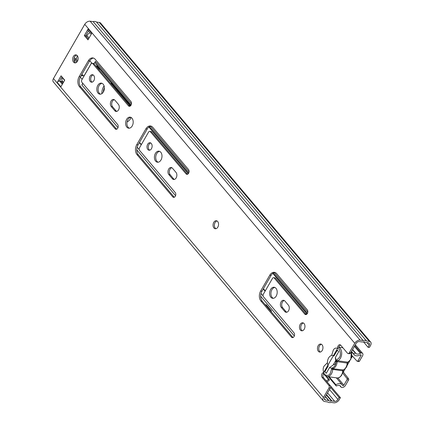 <?xml version="1.0" encoding="UTF-8"?>
<svg xmlns="http://www.w3.org/2000/svg" width="424" height="424" viewBox="0 0 424 424"><rect width="100%" height="100%" fill="white"/><g stroke="black" fill="none" stroke-linecap="round" stroke-linejoin="round"><path stroke-width="0.64" d="M129.315 128.202A5.57 3.752 97.8 0 1 127.926 119.563A5.57 3.752 97.8 0 1 130.804 117.331M126.612 119.383A5.57 3.752 97.8 0 1 130.157 117.157A5.57 3.752 97.8 0 1 133.014 120.411A5.57 3.752 97.8 0 1 132.193 125.97A5.57 3.752 97.8 0 1 128.647 128.196A5.57 3.752 97.8 0 1 125.79 124.942A5.57 3.752 97.8 0 1 126.612 119.383M320.332 352.042A4.044 2.724 97.8 0 1 319.5 345.857A4.044 2.724 97.8 0 1 321.397 344.272M318.18 345.677A4.044 2.724 97.8 0 1 320.756 344.06A4.044 2.724 97.8 0 1 322.828 346.424A4.044 2.724 97.8 0 1 322.235 350.457A4.044 2.724 97.8 0 1 319.659 352.074A4.044 2.724 97.8 0 1 317.587 349.71A4.044 2.724 97.8 0 1 318.18 345.677M302.333 330.778A4.044 2.724 97.8 0 1 301.496 324.593A4.044 2.724 97.8 0 1 303.399 323.009M300.181 324.413A4.044 2.724 97.8 0 1 302.757 322.796A4.044 2.724 97.8 0 1 304.829 325.16A4.044 2.724 97.8 0 1 304.231 329.194A4.044 2.724 97.8 0 1 301.66 330.81A4.044 2.724 97.8 0 1 299.588 328.446A4.044 2.724 97.8 0 1 300.181 324.413M215.933 228.716A4.044 2.724 97.8 0 1 215.095 222.526A4.044 2.724 97.8 0 1 216.998 220.941M213.781 222.346A4.044 2.724 97.8 0 1 216.351 220.734A4.044 2.724 97.8 0 1 218.429 223.093A4.044 2.724 97.8 0 1 217.83 227.132A4.044 2.724 97.8 0 1 215.254 228.748A4.044 2.724 97.8 0 1 213.182 226.384A4.044 2.724 97.8 0 1 213.781 222.346M293.026 337.515A2.698 1.818 97.8 0 1 292.783 337.276L262.244 301.204A7.192 4.844 97.8 0 1 261.963 291.198L271.1 275.377A7.192 4.844 97.8 0 1 275.006 272.484M294.06 336.534A2.698 1.818 97.8 0 1 292.348 337.61A2.698 1.818 97.8 0 1 291.468 337.096L260.93 301.024A7.192 4.844 97.8 0 1 260.649 291.018L269.781 275.197A7.192 4.844 97.8 0 1 274.36 272.325A7.192 4.844 97.8 0 1 276.702 273.697L307.241 309.769A2.698 1.818 97.8 0 1 307.347 313.522A2.698 1.818 97.8 0 1 305.63 314.597A2.698 1.818 97.8 0 1 304.75 314.083L274.211 278.012A1.797 1.214 -82.2 0 0 273.628 277.667A1.797 1.214 -82.2 0 0 272.484 278.388L263.352 294.208A1.797 1.214 -82.2 0 0 263.421 296.71L293.959 332.782A2.698 1.818 97.8 0 1 294.06 336.534M306.314 314.502A2.698 1.818 97.8 0 1 306.064 314.264L275.531 278.192A1.797 1.214 -82.2 0 0 274.943 277.847L273.628 277.667M286.73 312.244A3.954 2.666 97.8 0 1 286.083 311.704L282.57 307.554A3.954 2.666 97.8 0 1 281.865 303.462A3.954 2.666 97.8 0 1 284.26 300.505M288.574 310.697A3.954 2.666 97.8 0 1 286.057 312.276A3.954 2.666 97.8 0 1 284.764 311.523L281.255 307.374A3.954 2.666 97.8 0 1 280.683 302.81A3.954 2.666 97.8 0 1 283.619 300.293A3.954 2.666 97.8 0 1 284.907 301.045L288.421 305.195A3.954 2.666 97.8 0 1 288.574 310.697M273.321 298.305A5.57 3.752 97.8 0 1 271.932 289.666A5.57 3.752 97.8 0 1 274.81 287.44M270.618 289.486A5.57 3.752 97.8 0 1 274.164 287.26A5.57 3.752 97.8 0 1 277.02 290.514A5.57 3.752 97.8 0 1 276.199 296.079A5.57 3.752 97.8 0 1 272.648 298.305A5.57 3.752 97.8 0 1 269.797 295.046A5.57 3.752 97.8 0 1 270.618 289.486M187.572 174.238A2.692 1.818 97.8 0 1 187.328 173.999L151.644 131.848A1.797 1.214 -82.2 0 0 151.055 131.504L149.741 131.323A1.797 1.214 -82.2 0 0 148.596 132.039L139.459 147.865A1.797 1.214 -82.2 0 0 139.533 150.366L175.218 192.517A2.698 1.818 97.8 0 1 175.319 196.27A2.698 1.818 97.8 0 1 173.607 197.346A2.698 1.818 97.8 0 1 172.727 196.831L137.042 154.681A7.192 4.844 97.8 0 1 136.761 144.674L145.893 128.854A7.192 4.844 97.8 0 1 150.472 125.981A7.192 4.844 97.8 0 1 152.815 127.354L188.5 169.51A2.692 1.818 97.8 0 1 188.606 173.257A2.692 1.818 97.8 0 1 186.889 174.333A2.692 1.818 97.8 0 1 186.014 173.819L150.324 131.668A1.797 1.214 -82.2 0 0 149.741 131.323M174.291 197.25A2.698 1.818 97.8 0 1 174.041 197.012L138.357 154.861A7.192 4.844 97.8 0 1 138.076 144.854L147.213 129.034A7.192 4.844 97.8 0 1 151.119 126.14M174.317 179.453A3.954 2.666 97.8 0 1 173.67 178.912L170.157 174.768A3.954 2.666 97.8 0 1 169.452 170.671A3.954 2.666 97.8 0 1 171.847 167.719M176.161 177.905A3.954 2.666 97.8 0 1 173.644 179.484A3.954 2.666 97.8 0 1 172.351 178.732L168.842 174.587A3.954 2.666 97.8 0 1 168.27 170.019A3.954 2.666 97.8 0 1 171.206 167.507A3.954 2.666 97.8 0 1 172.494 168.259L176.008 172.404A3.954 2.666 97.8 0 1 176.161 177.905M149.725 150.191A3.774 2.544 97.8 0 1 148.988 144.441A3.774 2.544 97.8 0 1 150.716 142.973M147.674 144.261A3.774 2.544 97.8 0 1 150.075 142.75A3.774 2.544 97.8 0 1 152.009 144.955A3.774 2.544 97.8 0 1 151.453 148.723A3.774 2.544 97.8 0 1 149.052 150.228A3.774 2.544 97.8 0 1 147.117 148.024A3.774 2.544 97.8 0 1 147.674 144.261M158.115 162.222A5.57 3.752 97.8 0 1 156.732 153.583A5.57 3.752 97.8 0 1 159.604 151.352M155.412 153.403A5.57 3.752 97.8 0 1 158.958 151.177A5.57 3.752 97.8 0 1 161.814 154.431A5.57 3.752 97.8 0 1 160.993 159.991A5.57 3.752 97.8 0 1 157.447 162.217A5.57 3.752 97.8 0 1 154.59 158.963A5.57 3.752 97.8 0 1 155.412 153.403M129.972 106.196A2.692 1.818 97.8 0 1 129.728 105.958L94.038 63.801A1.797 1.214 -82.2 0 0 93.455 63.462L92.141 63.282A1.797 1.214 -82.2 0 0 90.996 63.998L81.858 79.818A1.797 1.214 -82.2 0 0 81.927 82.32L117.618 124.476A2.698 1.818 97.8 0 1 117.718 128.228A2.698 1.818 97.8 0 1 116.006 129.304A2.698 1.818 97.8 0 1 115.127 128.79L79.436 86.634A7.192 4.844 97.8 0 1 79.161 76.633L88.293 60.812A7.192 4.844 97.8 0 1 92.867 57.94A7.192 4.844 97.8 0 1 95.215 59.312L130.899 101.463A2.692 1.818 97.8 0 1 131.005 105.216A2.692 1.818 97.8 0 1 129.288 106.292A2.692 1.818 97.8 0 1 128.408 105.777L92.724 63.621A1.797 1.214 -82.2 0 0 92.141 63.282M116.685 129.209A2.698 1.818 97.8 0 1 116.441 128.97L80.756 86.814A7.192 4.844 97.8 0 1 80.475 76.813L89.607 60.992A7.192 4.844 97.8 0 1 93.519 58.099M116.717 111.411A3.954 2.666 97.8 0 1 116.065 110.871L112.556 106.726A3.954 2.666 97.8 0 1 111.851 102.629A3.954 2.666 97.8 0 1 114.247 99.677M118.556 109.864A3.954 2.666 97.8 0 1 116.038 111.443A3.954 2.666 97.8 0 1 114.75 110.691L111.242 106.546A3.954 2.666 97.8 0 1 110.669 101.977A3.954 2.666 97.8 0 1 113.606 99.46A3.954 2.666 97.8 0 1 114.893 100.218L118.402 104.362A3.954 2.666 97.8 0 1 118.556 109.864M92.125 82.15A3.774 2.544 97.8 0 1 91.388 76.394A3.774 2.544 97.8 0 1 93.116 74.926M90.073 76.214A3.774 2.544 97.8 0 1 92.474 74.709A3.774 2.544 97.8 0 1 94.409 76.914A3.774 2.544 97.8 0 1 93.852 80.682A3.774 2.544 97.8 0 1 91.452 82.187A3.774 2.544 97.8 0 1 89.517 79.982A3.774 2.544 97.8 0 1 90.073 76.214M100.515 94.181A5.57 3.752 97.8 0 1 99.126 85.537A5.57 3.752 97.8 0 1 102.004 83.311M97.812 85.357A5.57 3.752 97.8 0 1 101.357 83.136A5.57 3.752 97.8 0 1 104.214 86.39A5.57 3.752 97.8 0 1 103.392 91.95A5.57 3.752 97.8 0 1 99.847 94.176A5.57 3.752 97.8 0 1 96.99 90.922A5.57 3.752 97.8 0 1 97.812 85.357M75.525 62.863A4.044 2.724 97.8 0 1 74.693 56.673A4.044 2.724 97.8 0 1 76.59 55.088M73.379 56.493A4.044 2.724 97.8 0 1 75.949 54.882A4.044 2.724 97.8 0 1 78.021 57.24A4.044 2.724 97.8 0 1 77.428 61.279A4.044 2.724 97.8 0 1 74.852 62.895A4.044 2.724 97.8 0 1 72.78 60.531A4.044 2.724 97.8 0 1 73.379 56.493M339.009 347.5A2.698 1.818 97.8 0 1 340.509 345.009M330.227 385.617A1.797 1.214 97.8 0 1 330.296 388.119L328.976 387.939A1.797 1.214 -82.2 0 0 328.907 385.437L330.227 385.617L323.475 377.641A2.698 1.818 97.8 0 1 323.554 373.608M330.296 388.119L324.779 397.675A2.698 1.707 139.8 0 0 324.694 399.684A2.698 1.707 139.8 0 0 325.505 400.102L328.621 400.526A1.346 0.853 -40.2 0 1 328.96 400.669A4.224 2.671 139.8 0 0 331.425 401.009A1.346 0.853 -40.2 0 1 331.87 400.971L334.716 401.364A2.698 1.707 139.8 0 0 337.939 399.477L339.099 397.463L330.566 387.382M349.238 352.848L354.756 343.292A4.494 2.841 139.8 0 1 360.119 340.149L363.167 340.567A6.021 3.805 139.8 0 1 366.548 341.029L369.331 341.41A4.494 2.841 139.8 0 1 370.687 342.104A4.494 2.841 139.8 0 1 370.544 345.454L369.384 347.468L368.069 347.288L369.23 345.274A2.698 1.707 139.8 0 0 369.315 343.265A2.698 1.707 139.8 0 0 368.498 342.846L365.652 342.459A1.346 0.853 -40.2 0 1 365.308 342.316A4.224 2.671 139.8 0 0 362.849 341.977A1.346 0.853 -40.2 0 1 362.403 342.014L359.287 341.585A2.698 1.707 139.8 0 0 356.07 343.472L350.553 353.028A1.797 1.214 97.8 0 1 349.408 353.743L348.093 353.563A1.797 1.214 -82.2 0 0 349.238 352.848L350.553 353.028M57.256 82.447L61.077 75.832L64.724 80.136L60.902 86.75L57.256 82.447A1.977 1.251 -40.2 0 1 59.482 81.053L61.92 76.829M88.441 39.05L85.643 35.743L88.457 30.867M328.907 385.437L322.161 377.461A2.698 1.818 97.8 0 1 321.731 374.461A2.698 1.818 97.8 0 1 323.613 372.622L337.711 348.205A2.698 1.818 97.8 0 1 339.878 344.733A2.698 1.818 97.8 0 1 340.758 345.247L347.505 353.224A1.797 1.214 -82.2 0 0 348.093 353.563M370.687 342.104L100.679 23.156A4.494 2.841 139.8 0 0 99.322 22.461L96.54 22.08A6.021 3.805 139.8 0 0 93.158 21.619L90.111 21.2A4.494 2.841 139.8 0 0 84.747 24.343L53.456 78.546A4.494 2.841 139.8 0 0 53.313 81.896L323.321 400.844A4.494 2.841 139.8 0 0 324.678 401.539L327.72 401.957A6.021 3.805 139.8 0 0 331.107 402.418L333.889 402.8A4.494 2.841 139.8 0 0 339.253 399.657L340.414 397.643L339.099 397.463M328.976 387.939L323.464 397.495A4.494 2.841 139.8 0 0 323.321 400.844M84.323 35.563L88.144 28.949L91.791 33.252L87.969 39.867L84.323 35.563L85.643 35.743M368.069 347.288L363.469 341.861M340.414 397.643L327.042 381.844A6.1 3.858 139.8 0 0 329.459 379.92L326.512 376.443M366.548 341.029L96.54 22.08M363.167 340.567L93.158 21.619M91.261 34.174L88.081 30.422A1.977 1.251 -40.2 0 1 88.144 28.949M59.482 81.053A1.977 1.251 -40.2 0 1 59.62 81.064L60.802 81.223A10.786 6.816 -40.2 0 1 62.333 81.636L63.102 81.965M329.586 367.523A6.371 4.293 -82.2 0 0 331.928 368.021L330.36 373.125C329.199 375.643 327.238 376.067 324.477 374.397C322.812 370.836 322.733 368 324.243 365.896L327.45 362.727A6.371 4.293 -82.2 0 0 328.234 365.928L324.885 371.731L326.231 373.327L329.586 367.523L333.847 364.566A2.518 1.696 97.8 0 0 335.416 363.554A2.518 1.696 -82.2 0 0 335.808 361.163L335.336 357.559L338.686 351.756L337.34 350.16L333.985 355.964A6.371 4.293 97.8 0 0 331.642 355.466L333.211 350.362C334.372 347.844 336.333 347.42 339.094 349.084C340.758 352.651 340.838 355.487 339.327 357.591L336.253 360.49L336.11 361.593A6.371 4.293 97.8 0 1 334.976 365.509A6.371 4.293 97.8 0 1 332.501 367.846L331.928 368.021A0.901 0.44 -141.5 0 0 332.957 368.758L343.228 369.919A0.901 0.604 -82.2 0 0 342.878 370.247A0.901 0.604 -82.2 0 0 342.719 370.799L332.718 369.431A7.012 4.722 97.8 0 1 331.467 373.745A7.012 4.722 97.8 0 1 327.01 376.544L337.011 377.916A7.012 4.722 -82.2 0 0 341.468 375.113A7.012 4.722 -82.2 0 0 342.719 370.799L343.005 370.873L341.797 375.033C340.059 377.381 338.458 378.341 337.011 377.916M327.45 362.727L327.461 361.895A6.371 4.293 97.8 0 1 331.07 355.641L331.642 355.466M335.336 357.559A6.371 4.293 97.8 0 1 336.121 360.76L337.297 361.248A0.901 0.604 97.8 0 1 337.361 361.11A0.901 0.604 97.8 0 1 337.711 360.782L347.712 362.154A0.901 0.604 -82.2 0 0 347.362 362.483A0.901 0.604 -82.2 0 0 347.203 363.034A7.012 4.722 97.8 0 1 345.952 367.348A7.012 4.722 97.8 0 1 343.228 369.919A0.901 0.62 -111.8 0 0 343.461 369.892L343.005 370.873M343.461 369.892C347.802 366.908 346.827 365.536 347.489 363.108L337.175 361.661L337.297 361.248M126.866 102.582L127.242 101.93M351.957 355.545L357.013 361.142A0.901 0.604 -82.2 0 0 357.294 361.301A0.901 0.604 -82.2 0 0 357.867 360.941L359.446 361.158L362.573 355.741A3.032 1.919 139.8 0 0 362.668 353.478A3.032 1.919 139.8 0 0 361.116 353.017L354.84 345.608M359.446 361.158A0.901 0.604 97.8 0 1 358.874 361.513L357.294 361.301M352.498 356.144L351.475 357.914M349.805 360.813L346.996 365.684M345.322 368.578L343.705 371.382A0.901 0.604 -82.2 0 0 343.726 372.616L348.57 378.722A0.901 0.604 97.8 0 1 348.592 379.957L347.012 379.74A0.901 0.604 -82.2 0 0 346.991 378.505L348.57 378.722M347.012 379.74L343.891 385.151A0.874 0.557 -40.2 0 1 342.74 385.739A6.906 4.367 -40.2 0 0 342.2 384.764A6.906 4.367 -40.2 0 0 335.845 384.695L336.131 385.882L336.471 385.962A4.749 3.005 -40.2 0 1 340.557 386.158A4.749 3.005 -40.2 0 1 340.938 386.874A1.797 1.134 139.8 0 0 341.087 387.149A1.797 1.134 139.8 0 0 341.309 387.324A3.032 1.919 -40.2 0 0 345.47 385.368L348.592 379.957M117.649 91.695A4.044 2.724 -82.2 0 0 117.877 90.868M129.919 106.148L130.279 105.518M126.23 100.732L125.854 101.384M357.867 360.941L360.994 355.529A0.874 0.557 139.8 0 0 361.02 354.872A0.874 0.557 139.8 0 0 360.644 354.734A6.906 4.367 139.8 0 1 354.141 354.745L351.416 351.528M342.64 373.025L346.991 378.505M354.141 354.745A6.906 4.367 139.8 0 1 353.643 353.876L355.529 352.954A4.749 3.005 139.8 0 0 355.789 353.351A4.749 3.005 139.8 0 0 360.321 353.309A1.797 1.134 -40.2 0 1 361.116 353.017M335.845 384.695L329.204 376.846M353.643 353.876L351.512 351.364M103.239 92.204A9.439 6.36 97.8 0 1 104.394 87.8M104.071 85.876A9.439 6.36 -82.2 0 0 103.573 86.666A9.439 6.36 -82.2 0 0 101.871 93.646M131.456 103.875L95.458 61.353A2.157 1.362 139.8 0 0 95.331 62.885L97.144 65.588L96.741 66.504L99.025 69.202A1.797 1.214 97.8 0 1 99.402 70.14M95.458 61.353L94.038 63.801L92.724 63.621M90.084 32.786A4.341 2.745 139.8 0 0 86.904 35.521L86.316 36.538M83.735 76.447L91.589 62.842M266.553 306.292L266.966 305.572M62.598 77.624L62.476 77.831A4.341 2.745 139.8 0 0 62.344 81.069L63.436 82.362M82.775 83.321L81.827 84.959A2.157 1.362 139.8 0 1 83.12 83.729M265.71 305.296L266.124 304.575L271.524 310.956L271.111 311.672M270.072 309.774L266.786 305.889M329.459 379.92L328.457 379.31L325.786 376.152M326.247 380.916A4.304 2.719 139.8 0 0 328.457 379.31M269.526 309.7L266.59 306.229M305.572 313.681A9.439 6.36 97.8 0 1 306.727 314.258M130.523 105.836A9.439 6.36 -82.2 0 0 130.205 105.428L112.657 84.694A9.439 6.36 -82.2 0 0 110.357 83.078M127.062 121.953A9.439 6.36 -82.2 0 0 131.117 117.485M270.581 309.843L269.425 309.684M73.962 59.577A14.448 9.736 97.8 0 1 74.91 56.328M77.348 61.411A4.675 3.148 97.8 0 1 77.338 55.735M76.537 62.349A6.111 4.118 97.8 0 1 75.695 58.597L75.498 58.268L75.223 58.517L75.695 58.581M74.587 61.936A13.012 8.766 97.8 0 1 75.223 58.517M84.201 75.605L81.005 75.891M95.978 66.091L96.778 66.441M96.91 66.701L96.741 66.997M82.166 79.288L80.316 77.104M98.082 68.084L97.912 68.375M91.955 63.277L89.782 60.706M291.468 337.096L292.783 337.276M304.75 314.083L306.064 314.264M284.764 311.523L286.083 311.704M186.014 173.819L187.328 173.999M172.727 196.831L174.041 197.012M172.351 178.732L173.67 178.912M128.408 105.777L129.728 105.958M115.127 128.79L116.441 128.97M114.75 110.691L116.065 110.871M354.756 343.292L84.747 24.343M323.464 397.495L53.456 78.546M323.475 377.641L322.161 377.461M337.939 399.477L329.496 389.502M334.716 401.364L327.54 392.884M331.425 401.009L326.326 394.988M331.87 400.971L326.522 394.654M328.96 400.669L325.447 396.519M328.621 400.526L325.356 396.673M325.505 400.102L324.418 398.814M369.23 345.274L366.999 342.645M369.331 341.41L99.322 22.461M360.119 340.149L90.111 21.2M111.242 106.546L112.556 106.726M88.293 60.812L89.607 60.992M79.161 76.633L80.475 76.813M79.436 86.634L80.756 86.814M168.842 174.587L170.157 174.768M150.324 131.668L151.644 131.848M145.893 128.854L147.213 129.034M136.761 144.674L138.076 144.854M137.042 154.681L138.357 154.861M335.75 360.49L333.073 365.128M62.333 84.27L59.62 81.064M62.757 83.533L60.802 81.223M63.24 82.707L62.333 81.636M281.255 307.374L282.57 307.554M269.781 275.197L271.1 275.377M260.649 291.018L261.963 291.198M260.93 301.024L262.244 301.204M274.211 278.012L275.531 278.192M332.957 368.758A0.901 0.604 97.8 0 0 332.877 368.88A0.901 0.604 97.8 0 0 332.718 369.431L331.451 369.362M347.489 363.108L347.945 362.128A0.901 0.62 -111.8 0 1 347.712 362.154A7.012 4.722 97.8 0 0 350.436 359.584A7.012 4.722 97.8 0 0 351.252 351.814M336.11 361.593L337.175 361.661A7.012 4.722 97.8 0 1 335.925 365.976A7.012 4.722 -82.2 0 1 333.2 368.546A0.901 0.62 -111.8 0 1 332.501 367.846M337.88 347.124A7.012 4.722 97.8 0 1 341.474 351.215A7.012 4.722 97.8 0 1 340.435 358.211A7.012 4.722 97.8 0 1 337.711 360.782A0.901 0.62 -111.8 0 1 336.953 359.833M360.994 355.529L360.421 354.856M343.891 385.151L337.78 377.938M328.383 376.735L336.131 385.882M355.153 352.932L352.45 349.742M360.321 353.309L354.416 346.334M355.508 352.922L352.598 349.487L355.482 352.901M340.938 386.874L339.91 385.66M352.238 355.853L351.936 355.816M342.974 371.281L343.705 371.382M343.726 372.616L342.778 372.484M307.798 312.181L274.296 272.606M189.056 171.916L150.409 126.262M89.029 38.033L86.904 35.521M64.607 80.337L62.476 77.831M294.32 335.967L260.67 296.212M175.584 195.703L136.777 149.868M117.978 127.661L81.827 84.959M83.109 75.705L81.922 74.306M82.696 75.742L81.742 74.613M263.06 295.888L261.03 293.488M139.173 149.545L137.143 147.144M265.09 291.193L263.235 289.004M141.203 144.849L139.342 142.66M265.27 290.88L263.415 288.691M141.383 144.536L139.523 142.347M307.411 313.405L273.257 273.061M188.669 173.14L149.37 126.718M131.069 105.099L95.331 62.885M307.103 313.882L272.807 273.369M188.362 173.617L148.919 127.025M130.762 105.576L97.123 65.842M307.214 313.734L272.955 273.263M188.473 173.469L149.068 126.919M130.873 105.428L97.144 65.588M323.226 372.68L324.44 375.055L327.01 376.544M347.945 362.128L350.765 359.499L351.395 351.57M342.926 347.812L339.036 347.283M362.668 353.478L355.312 344.791M341.087 387.149L339.772 385.596M342.2 384.764L336.322 377.821M336.163 385.946L328.361 376.729"/></g></svg>
